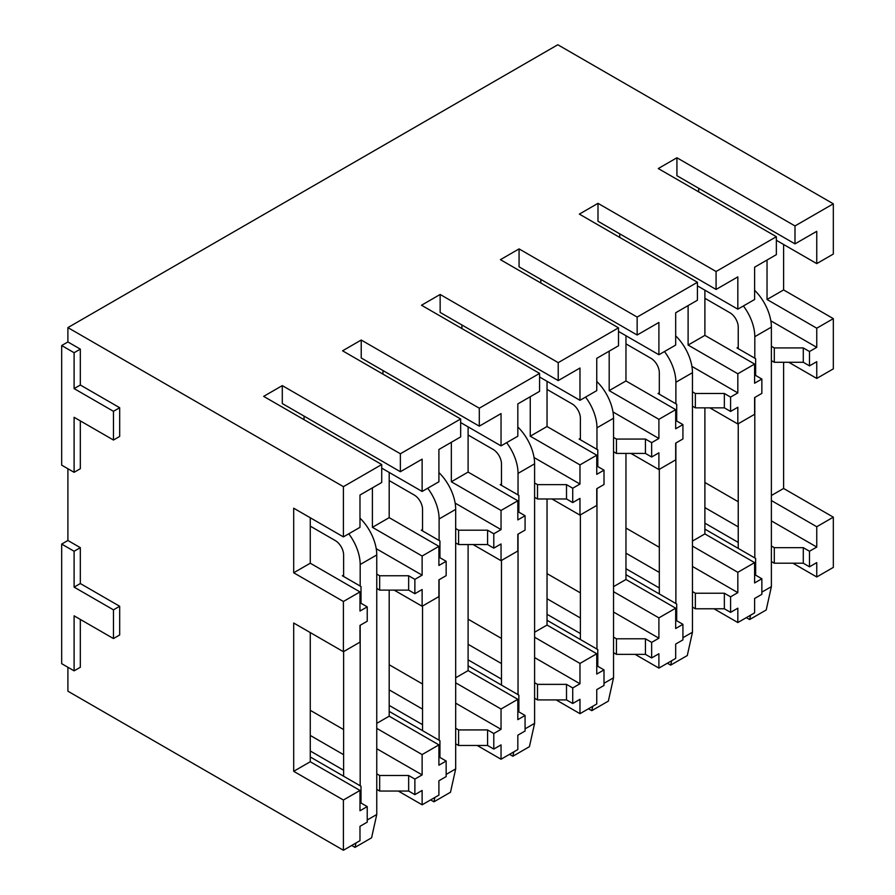 <?xml version="1.0" encoding="UTF-8"?>
<svg xmlns="http://www.w3.org/2000/svg" width="895" height="895" viewBox="0 0 895 895"><rect width="100%" height="100%" fill="white"/><g stroke="black" fill="none" stroke-linecap="round" stroke-linejoin="round"><path stroke-width="1.34" d="M67.897 667.267L67.897 691.186L343.411 850.25L343.411 800.018L293.694 771.311L293.694 623.009L343.411 651.717L343.411 601.485L293.694 572.778L293.694 508.192L343.411 536.899L343.411 486.667L67.897 327.604L67.897 341.957L61.677 345.537L61.677 465.143L74.106 472.314L74.106 417.305L113.464 440.027L113.464 411.32L74.106 388.598L74.106 352.719L61.677 345.537M61.677 544.082L61.677 663.676L74.106 670.847L74.106 615.838L113.464 638.56L113.464 609.853L74.106 587.131L74.106 551.253L61.677 544.082L67.897 540.49L67.897 468.723M460.656 418.972L400.378 453.776L400.378 471.721L422.127 459.157L422.127 491.456L438.908 481.767L438.908 449.469L460.656 436.917L460.656 418.972L342.572 350.806L361.222 340.033L361.222 357.978L479.295 426.154L501.043 413.591L501.043 445.889L517.825 436.201L517.825 403.902L539.584 391.35L539.584 373.405L421.5 305.24L440.15 294.466L440.15 312.411L558.223 380.588L579.971 368.024L579.971 400.311L596.752 390.634L596.752 358.336L618.501 345.783L618.501 327.839L500.428 259.673L519.066 248.899L519.066 266.844L637.15 335.021L658.899 322.457L658.899 354.744L675.68 345.067L675.68 312.769L697.429 300.217L697.429 282.272L579.356 214.106L597.994 203.333L597.994 221.278L716.078 289.443L737.827 276.891L737.827 309.178L754.608 299.501L754.608 267.202L776.357 254.65L776.357 236.705L658.272 168.54L676.922 157.766L676.922 175.711L794.995 243.876L816.755 231.324L816.755 263.611L833.323 254.046L833.323 203.814L557.809 44.75L67.897 327.604M704.891 529.124L755.637 558.424L755.637 575.172L761.858 578.763L761.858 594.314L754.608 598.498L754.608 612.851L737.827 622.54L713.997 608.779M625.963 574.691L676.709 604.002L676.709 620.738L682.93 624.33L682.93 639.88L675.68 644.064L675.68 658.418L658.899 668.106L635.081 654.346M547.035 620.257L597.793 649.569L597.793 666.305L604.002 669.896L604.002 685.447L596.752 689.631L596.752 703.985L579.971 713.673L556.153 699.912M468.107 665.824L518.865 695.135L518.865 711.872L525.074 715.463L525.074 731.014L517.825 735.198L517.825 749.551L501.043 759.24L477.225 745.479M389.191 711.391L439.937 740.702L439.937 757.438L446.157 761.03L446.157 776.58L438.908 780.764L438.908 795.118L422.127 804.806L398.297 791.046M310.263 756.957L361.009 786.269L361.009 803.005L367.23 806.596L367.23 822.147L359.98 826.331L359.98 840.685L343.411 850.25M113.464 638.56L119.684 634.969L119.684 606.273L80.326 583.54L80.326 547.662L67.897 540.49M74.106 670.847L80.326 667.267L80.326 619.429M113.464 440.027L119.684 436.436L119.684 407.728L80.326 385.007L80.326 349.128L67.897 341.957M74.106 472.314L80.326 468.723L80.326 420.885M80.326 547.662L74.106 551.253M80.326 349.128L74.106 352.719M539.584 373.405L479.295 408.209L361.222 340.033M618.501 327.839L558.223 362.643L440.15 294.466M697.429 282.272L637.15 317.076L519.066 248.899M776.357 236.705L716.078 271.509L597.994 203.333M833.323 203.814L794.995 225.943L676.922 157.766M343.411 536.899L359.98 527.334L359.98 495.036L381.729 482.483L381.729 464.539L343.411 486.667M381.729 464.539L263.656 396.373L282.294 385.611L400.378 453.776M771.378 360.607L774.287 362.285L803.285 362.285L809.494 365.876L816.755 361.692L816.755 378.428L833.323 368.863L833.323 318.631L783.606 289.924L783.606 244.48M771.378 520.879L816.755 547.069L809.494 551.253L809.494 566.803L816.755 562.619L816.755 576.973L833.323 567.396L833.323 517.165L783.606 488.469L783.606 362.285M816.755 576.973L792.925 563.212M761.858 578.763L754.608 582.947L754.608 562.619L704.891 533.912L704.891 407.851M692.462 406.173L695.359 407.851L724.357 407.851L730.577 411.443L737.827 407.259L737.827 423.995L754.608 414.307L754.608 397.57L761.858 393.386L761.858 379.032L755.637 375.441L755.637 358.694L736.999 347.931L738.241 347.215M738.241 501.737L704.891 482.483M816.755 547.069L816.755 526.741L771.378 500.54M816.755 378.428L788.786 362.285M367.23 806.596L359.98 810.78L359.98 790.453L310.263 761.746L310.263 632.575M343.411 651.717L359.98 642.151L359.98 625.404L367.23 621.219L367.23 606.866L361.009 603.275L361.009 586.527L342.371 575.765L343.613 575.049M422.127 556.03L438.908 546.342L438.908 565.483L446.157 561.299L446.157 575.653L438.908 579.837L438.908 596.585L422.127 606.262L422.127 589.525L414.877 593.709L414.877 579.356L422.127 575.172L422.127 556.03L372.409 527.334L372.409 487.864M446.157 761.03L438.908 765.214L438.908 744.886L422.127 754.574L422.127 774.902L376.761 748.712M343.613 729.57L310.263 710.317M422.127 754.574L376.761 728.373M422.127 606.262L394.158 590.118M438.908 744.886L389.191 716.179L389.191 590.118M501.043 510.463L517.825 500.775L517.825 519.917L525.074 515.733L525.074 530.086L517.825 534.27L517.825 551.007L501.043 560.695L501.043 543.959L493.794 548.143L493.794 533.789L501.043 529.605L501.043 510.463L451.337 481.767L451.337 442.298M525.074 715.463L517.825 719.647L517.825 699.319L501.043 709.008L501.043 729.335L455.678 703.146M422.541 684.004L389.191 664.75M501.043 709.008L455.678 682.807M501.043 560.695L473.086 544.552M517.825 699.319L468.107 670.612L468.107 544.552M579.971 464.897L596.752 455.208L596.752 474.35L604.002 470.166L604.002 484.519L596.752 488.704L596.752 505.44L579.971 515.128L579.971 498.392L572.722 502.576L572.722 488.222L579.971 484.038L579.971 464.897L530.254 436.201L530.254 396.731M604.002 669.896L596.752 674.08L596.752 653.753L579.971 663.441L579.971 683.769L534.606 657.579M501.468 638.437L468.107 619.183M579.971 663.441L534.606 637.24M579.971 515.128L552.002 498.985M596.752 653.753L547.035 625.046L547.035 498.985M658.899 419.33L675.68 409.642L675.68 428.783L682.93 424.599L682.93 438.953L675.68 443.137L675.68 459.873L658.899 469.562L658.899 452.825L651.649 457.009L651.649 442.656L658.899 438.472L658.899 419.33L609.182 390.634L609.182 351.164M682.93 624.33L675.68 628.514L675.68 608.186L658.899 617.874L658.899 638.202L613.534 612.012M580.385 592.87L547.035 573.617M658.899 617.874L613.534 591.673M658.899 469.562L630.93 453.418M675.68 608.186L625.963 579.479L625.963 453.418M754.608 562.619L737.827 572.308L737.827 592.635L692.462 566.445M659.313 547.304L625.963 528.05M737.827 572.308L692.462 546.107M737.827 423.995L709.858 407.851M737.827 592.635L730.577 596.82L730.577 612.37L737.827 608.186L737.827 622.54M658.899 638.202L651.649 642.386L645.429 638.795L616.431 638.795L613.534 637.128M658.899 668.106L658.899 653.753L651.649 657.937L651.649 642.386M579.971 683.769L572.722 687.953L566.513 684.362L537.503 684.362L534.606 682.695M579.971 713.673L579.971 699.319L572.722 703.504L572.722 687.953M501.043 729.335L493.794 733.52L493.794 749.07L501.043 744.886L501.043 759.24M422.127 774.902L414.877 779.086L408.657 775.495L379.659 775.495L376.761 773.828M422.127 804.806L422.127 790.453L414.877 794.637L414.877 779.086M359.98 790.453L343.411 800.018M80.326 583.54L74.106 587.131M119.684 606.273L113.464 609.853M310.263 761.746L293.694 771.311M367.23 606.866L359.98 611.05L359.98 591.919L343.411 601.485M359.98 591.919L310.263 563.212L293.694 572.778M310.263 563.212L310.263 517.757M80.326 385.007L74.106 388.598M119.684 407.728L113.464 411.32M382.97 374.121L382.97 370.541M479.295 426.154L479.295 408.209M461.898 328.554L461.898 324.974M558.223 380.588L558.223 362.643M540.826 282.988L540.826 279.397M637.15 335.021L637.15 317.076M619.743 237.421L619.743 233.83M716.078 289.443L716.078 271.509M698.671 191.854L698.671 188.263M794.995 243.876L794.995 225.943M304.043 419.688L304.043 416.108M400.378 471.721L282.294 403.544L282.294 385.611M816.755 263.611L776.357 240.296M783.606 289.924L767.037 299.501L767.037 260.031M833.323 318.631L816.755 328.197L767.037 299.501M809.494 365.876L809.494 351.522L816.755 347.338L816.755 328.197M783.606 488.469L771.378 495.517M833.323 517.165L816.755 526.741M730.577 411.443L730.577 397.089L737.827 392.905L737.827 373.763L688.11 345.067L688.11 305.598M737.827 373.763L754.608 364.075L754.608 383.217L761.858 379.032M704.891 533.912L692.462 541.083M704.891 507.599L738.241 526.853M771.378 545.995L774.287 547.662L803.285 547.662L809.494 551.253M376.761 588.451L379.659 590.118L408.657 590.118L414.877 593.709M310.263 735.433L343.613 754.686M389.191 716.179L376.761 723.35M455.678 542.885L458.587 544.552L487.585 544.552L493.794 548.143M389.191 689.866L422.541 709.12M455.678 728.261L458.587 729.928L487.585 729.928L493.794 733.52M468.107 670.612L455.678 677.784M534.606 497.307L537.503 498.985L566.513 498.985L572.722 502.576M468.107 644.299L501.468 663.553M547.035 625.046L534.606 632.217M613.534 451.74L616.431 453.418L645.429 453.418L651.649 457.009M547.035 598.733L580.385 617.986M625.963 579.479L613.534 586.65M625.963 553.166L659.313 572.42M692.462 591.561L695.359 593.228L724.357 593.228L730.577 596.82M730.577 612.37L724.357 608.779L695.359 608.779L695.359 593.228M625.963 568.717L659.313 587.97M692.462 607.101L695.359 608.779M809.494 566.803L803.285 563.212L774.287 563.212L774.287 547.662M704.891 523.15L738.241 542.404M771.378 561.534L774.287 563.212M724.357 608.779L724.357 593.228M651.649 657.937L645.429 654.346L645.429 638.795M645.429 654.346L616.431 654.346L616.431 638.795M547.035 614.283L580.385 633.537M613.534 652.679L616.431 654.346M572.722 703.504L566.513 699.912L566.513 684.362M566.513 699.912L537.503 699.912L537.503 684.362M468.107 659.85L501.468 679.104M534.606 698.245L537.503 699.912M493.794 749.07L487.585 745.479L458.587 745.479L458.587 729.928M389.191 705.417L422.541 724.67M455.678 743.812L458.587 745.479M487.585 745.479L487.585 729.928M414.877 794.637L408.657 791.046L408.657 775.495M408.657 791.046L379.659 791.046L379.659 775.495M310.263 750.983L343.613 770.237M376.761 789.379L379.659 791.046M422.127 575.172L376.213 548.669M376.761 574.098L379.659 575.765L408.657 575.765L414.877 579.356M422.127 491.456L381.729 468.13M438.908 546.342L389.191 517.646L389.191 472.437M501.043 529.605L455.141 503.102M446.157 561.299L439.937 557.708L439.937 540.96L421.299 530.198L422.541 529.482M455.678 528.531L458.587 530.198L487.585 530.198L493.794 533.789M501.043 445.889L460.656 422.563M517.825 500.775L468.107 472.079L468.107 426.87M579.971 484.038L534.058 457.535M525.074 515.733L518.865 512.141L518.865 495.394L500.215 484.631L501.468 483.915M534.606 482.964L537.503 484.631L566.513 484.631L572.722 488.222M579.971 400.311L539.584 376.996M596.752 455.208L547.035 426.512L547.035 381.304M658.899 438.472L612.985 411.957M604.002 470.166L597.793 466.575L597.793 449.827L579.143 439.065L580.385 438.349M613.534 437.398L616.431 439.065L645.429 439.065L651.649 442.656M658.899 354.744L618.501 331.43M675.68 409.642L625.963 380.946L625.963 335.737M737.827 392.905L691.913 366.391M682.93 424.599L676.709 421.008L676.709 404.26L658.071 393.498L659.313 392.782M692.462 391.831L695.359 393.498L724.357 393.498L730.577 397.089M737.827 309.178L697.429 285.863M754.608 364.075L704.891 335.379L704.891 290.17M816.755 347.338L770.841 320.824M771.378 346.264L774.287 347.931L803.285 347.931L809.494 351.522M803.285 362.285L803.285 347.931M803.285 563.212L803.285 547.662M774.287 362.285L774.287 347.931M724.357 407.851L724.357 393.498M704.891 335.379L688.11 345.067M408.657 590.118L408.657 575.765M379.659 590.118L379.659 575.765M389.191 517.646L372.409 527.334M487.585 544.552L487.585 530.198M458.587 544.552L458.587 530.198M468.107 472.079L451.337 481.767M566.513 498.985L566.513 484.631M537.503 498.985L537.503 484.631M547.035 426.512L530.254 436.201M645.429 453.418L645.429 439.065M616.431 453.418L616.431 439.065M625.963 380.946L609.182 390.634M695.359 407.851L695.359 393.498M704.891 298.303L729.951 312.769A11.713 6.768 60 0 1 738.241 327.122L738.241 348.647M738.241 423.76L738.241 548.389M746.318 617.628L749.63 619.541L750.603 615.156M754.809 557.954L754.809 397.447M754.809 358.224L754.809 336.688L771.378 327.122A35.151 20.294 60 0 0 754.608 290.293M743.398 305.967A35.151 20.294 60 0 1 754.809 336.688M749.63 619.541L766.209 609.976L771.378 586.65L771.378 327.122M761.858 592.154L771.378 586.65M625.963 343.87L651.023 358.336A11.713 6.768 60 0 1 659.313 372.689L659.313 394.214M659.313 469.327L659.313 593.956M667.39 663.195L670.702 665.108L671.686 660.723M675.882 603.521L675.882 443.014M675.882 403.79L675.882 382.254L692.462 372.689A35.151 20.294 60 0 0 675.68 335.86M664.47 351.534A35.151 20.294 60 0 1 675.882 382.254M670.702 665.108L687.282 655.543L692.462 632.217L692.462 372.689M682.93 637.721L692.462 632.217M547.035 389.437L572.106 403.902A11.713 6.768 60 0 1 580.385 418.256L580.385 439.781M580.385 514.894L580.385 639.522M588.462 708.762L591.785 710.675L592.759 706.289M596.965 649.088L596.965 488.58M596.965 449.357L596.965 427.821L613.534 418.256A35.151 20.294 60 0 0 596.752 381.427M585.554 397.1A35.151 20.294 60 0 1 596.965 427.821M591.785 710.675L608.354 701.109L613.534 677.795L613.534 418.256M604.002 683.288L613.534 677.795M468.107 435.004L493.179 449.469A11.713 6.768 60 0 1 501.468 463.823L501.468 485.347M501.468 560.46L501.468 685.089M509.546 754.328L512.857 756.241L513.831 751.856M518.037 694.654L518.037 534.147M518.037 494.924L518.037 473.388L534.606 463.823A35.151 20.294 60 0 0 517.825 426.993M506.626 442.667A35.151 20.294 60 0 1 518.037 473.388M512.857 756.241L529.426 746.676L534.606 723.361L534.606 463.823M525.074 728.854L534.606 723.361M389.191 480.57L414.251 495.036A11.713 6.768 60 0 1 422.541 509.389L422.541 530.914M422.541 606.027L422.541 730.656M430.618 799.895L433.93 801.808L434.903 797.423M439.109 740.221L439.109 579.714M439.109 540.49L439.109 518.955L455.678 509.389A35.151 20.294 60 0 0 438.908 472.56M427.698 488.234A35.151 20.294 60 0 1 439.109 518.955M433.93 801.808L450.498 792.243L455.678 768.928L455.678 509.389M446.157 774.421L455.678 768.928M310.263 526.137L335.323 540.602A11.713 6.768 60 0 1 343.613 554.956L343.613 576.481M343.613 651.594L343.613 776.222M351.69 845.462L355.002 847.375L355.986 842.989M360.182 785.788L360.182 625.281M360.182 586.057L360.182 564.521L376.761 554.956A35.151 20.294 60 0 0 359.98 518.127M348.77 533.8A35.151 20.294 60 0 1 360.182 564.521M355.002 847.375L371.582 837.809L376.761 814.495L376.761 554.956M367.23 819.988L376.761 814.495"/></g></svg>
